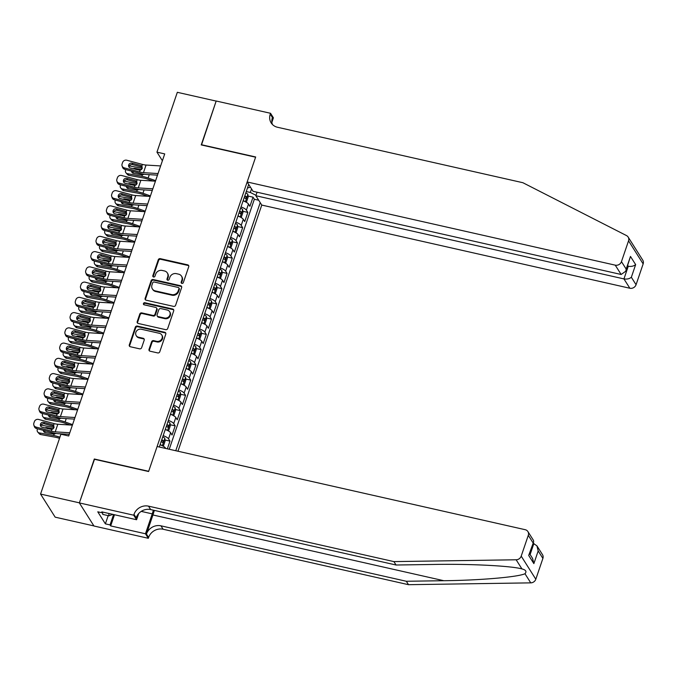 <?xml version="1.0" encoding="UTF-8"?>
<svg xmlns="http://www.w3.org/2000/svg" width="677" height="677" viewBox="0 0 677 677"><rect width="100%" height="100%" fill="white"/><g stroke="black" fill="none" stroke-linecap="round" stroke-linejoin="round"><path stroke-width="1.02" d="M181.901 283.409A1.159 1.041 -32.3 0 0 183.323 282.597L188.739 266.696A1.65 1.489 -32.3 0 0 187.724 264.859L160.288 258.656A1.65 1.489 -32.3 0 0 158.249 259.807L152.841 275.708A1.159 1.041 -32.3 0 0 153.552 276.995A1.159 1.041 -32.3 0 0 154.974 276.191L155.676 274.134A5.289 4.756 -32.3 0 1 162.184 270.445L164.469 270.961A5.289 4.756 -32.3 0 1 167.312 272.924A5.289 4.756 -32.3 0 1 167.718 276.851L167.016 278.916A1.159 1.041 -32.3 0 0 167.727 280.202A1.159 1.041 -32.3 0 0 169.148 279.398L169.851 277.333A5.289 4.756 -32.3 0 1 176.358 273.652L178.643 274.168A5.289 4.756 -32.3 0 1 181.487 276.131A5.289 4.756 -32.3 0 1 181.893 280.058L181.191 282.114A1.159 1.041 -32.3 0 0 181.901 283.409M149.025 349.349A1.65 1.489 -32.3 0 0 150.04 351.194L157.741 352.929A1.65 1.489 -32.3 0 0 159.772 351.778L165.789 334.116A1.65 1.489 -32.3 0 0 164.773 332.28L137.329 326.077A1.65 1.489 -32.3 0 0 135.298 327.228L129.29 344.889A1.65 1.489 -32.3 0 0 130.306 346.734L139.597 348.833A1.65 1.489 -32.3 0 0 141.637 347.682L144.209 340.125A1.65 1.489 -32.3 0 0 143.194 338.28L138.582 337.239A4.426 3.977 -32.3 0 1 136.204 335.597A4.426 3.977 -32.3 0 1 136.619 330.943A4.426 3.977 -32.3 0 1 141.307 329.234L159.374 333.312A4.426 3.977 -32.3 0 1 161.744 334.954A4.426 3.977 -32.3 0 1 161.329 339.609A4.426 3.977 -32.3 0 1 156.649 341.318L153.637 340.641A1.65 1.489 -32.3 0 0 151.597 341.792L149.025 349.349L149.422 349.975A1.65 1.489 -32.3 0 0 149.397 350.864M94.492 459.294L79.387 502.842L40.561 494.075L55.167 517.16L93.908 525.919M94.306 459.006L148.669 471.294L255.593 157.199L201.238 144.92L216.158 101.085L177.332 92.309L156.954 152.156L162.395 160.745M40.561 494.075L60.93 434.228L68.699 435.98L164.723 153.907L156.954 152.156M173.583 306.385A1.65 1.489 -32.3 0 0 175.622 305.234L181.631 287.573A1.65 1.489 -32.3 0 0 180.615 285.736L153.18 279.533A1.65 1.489 -32.3 0 0 151.14 280.684L145.132 298.345A1.65 1.489 -32.3 0 0 146.147 300.19L173.583 306.385M173.71 310.845L167.701 328.506A1.65 1.489 -32.3 0 1 165.662 329.657L138.226 323.462A1.65 1.489 -32.3 0 1 137.211 321.617L139.784 314.06A1.65 1.489 -32.3 0 1 141.815 312.909L152.943 315.423A1.65 1.489 -32.3 0 0 154.982 314.272L156.683 309.254A1.65 1.489 -32.3 0 0 155.668 307.417L144.083 304.794A1.159 1.041 -32.3 0 1 144.793 302.704L172.694 309.008A1.65 1.489 -32.3 0 1 173.71 310.845M167.354 448.834L169.978 441.116L164.976 439.991M163.174 435.641A6.736 1.972 18.8 0 1 168.539 438.84L170.612 432.738L172.06 435.023L175.174 425.867L170.172 424.741M168.361 420.392A6.736 1.972 18.8 0 1 173.727 423.59L175.808 417.497L177.247 419.774L180.361 410.626L175.36 409.492M173.557 405.151A6.736 1.972 18.8 0 1 178.923 408.349L180.996 402.248L182.435 404.524L185.549 395.376L180.547 394.242M178.745 389.901A6.736 1.972 18.8 0 1 184.11 393.1L186.183 386.999L187.631 389.275L190.745 380.127L185.743 379.002M183.932 374.652A6.736 1.972 18.8 0 1 189.298 377.851L191.379 371.749L192.818 374.034L195.932 364.886L190.931 363.752M189.128 359.402A6.736 1.972 18.8 0 1 194.494 362.601L196.567 356.508L198.006 358.785L201.12 349.637L196.118 348.503M194.316 344.161A6.736 1.972 18.8 0 1 199.681 347.36L201.754 341.259L203.202 343.535L206.316 334.387L201.314 333.262M199.503 328.912A6.736 1.972 18.8 0 1 204.869 332.111L206.95 326.009L208.389 328.286L211.503 319.138L206.502 318.012M204.699 313.663A6.736 1.972 18.8 0 1 210.065 316.861L212.138 310.768L213.577 313.045L216.691 303.897L211.689 302.763M209.887 298.422A6.736 1.972 18.8 0 1 215.252 301.62L217.334 295.519L218.773 297.795L221.887 288.647L216.885 287.513M215.074 283.172A6.736 1.972 18.8 0 1 220.448 286.371L222.521 280.27L223.96 282.546L227.074 273.398L222.073 272.272M220.27 267.923A6.736 1.972 18.8 0 1 225.636 271.122L227.709 265.02L229.156 267.305L232.27 258.149L227.269 257.023M225.458 252.673A6.736 1.972 18.8 0 1 230.823 255.872L232.905 249.779L234.344 252.056L237.458 242.908L232.456 241.774M230.654 237.432A6.736 1.972 18.8 0 1 236.019 240.631L238.092 234.53L239.531 236.806L242.645 227.658L237.644 226.524M235.841 222.183A6.736 1.972 18.8 0 1 241.207 225.382L243.28 219.28L244.727 221.557L247.841 212.409L246.394 210.132A6.736 1.972 -161.2 0 0 241.029 206.934M242.84 211.283L247.841 212.409M177.966 451.229L261.762 205.072L629.847 288.241L623.949 278.916L628.256 266.264L627.74 265.443M175.766 450.73L260.222 202.635M248.696 184.415L159.298 447.015M169.242 449.257L254.349 199.258L253.029 197.168L249.915 206.316L248.476 204.031A6.736 1.972 -161.2 0 0 243.111 200.841M241.207 225.382L242.645 227.658M236.019 240.631L237.458 242.908M230.823 255.872L232.27 258.149M225.636 271.122L227.074 273.398M220.448 286.371L221.887 288.647M215.252 301.62L216.691 303.897M210.065 316.861L211.503 319.138M204.869 332.111L206.316 334.387M199.681 347.36L201.12 349.637M194.494 362.601L195.932 364.886M189.298 377.851L190.745 380.127M184.11 393.1L185.549 395.376M178.923 408.349L180.361 410.626M173.727 423.59L175.174 425.867M168.539 438.84L169.978 441.116M165.73 448.462L165.425 447.988A6.736 1.972 -161.2 0 0 160.06 444.789M256.008 195.306L250.321 192.463L246.267 191.549M250.321 192.463L251.531 188.891M248.027 196.034L253.029 197.168M254.349 199.258L258.707 200.24M247.486 187.961L250.498 187.258M243.28 219.28A6.736 1.972 -161.2 0 0 237.915 216.081M238.092 234.53A6.736 1.972 -161.2 0 0 232.727 231.331M232.905 249.779A6.736 1.972 -161.2 0 0 227.54 246.58M227.709 265.02A6.736 1.972 -161.2 0 0 222.344 261.821M222.521 280.27A6.736 1.972 -161.2 0 0 217.156 277.071M217.334 295.519A6.736 1.972 -161.2 0 0 211.96 292.32M212.138 310.768A6.736 1.972 -161.2 0 0 206.773 307.57M206.95 326.009A6.736 1.972 -161.2 0 0 201.585 322.811M201.754 341.259A6.736 1.972 -161.2 0 0 196.389 338.06M196.567 356.508A6.736 1.972 -161.2 0 0 191.202 353.309M191.379 371.749A6.736 1.972 -161.2 0 0 186.014 368.559M186.183 386.999A6.736 1.972 -161.2 0 0 180.818 383.8M180.996 402.248A6.736 1.972 -161.2 0 0 175.631 399.049M175.808 417.497A6.736 1.972 -161.2 0 0 170.443 414.299M170.612 432.738A6.736 1.972 -161.2 0 0 165.247 429.54M181.546 283.248A1.159 1.041 -32.3 0 1 181.588 282.741L182.291 280.684A5.289 4.756 -32.3 0 0 181.885 276.749L181.487 276.131M167.312 272.924L167.701 273.55A5.289 4.756 -32.3 0 1 168.108 277.477L167.414 279.533A1.159 1.041 -32.3 0 0 167.363 280.041M188.765 265.807A1.65 1.489 -32.3 0 0 188.121 265.477L160.677 259.283A1.65 1.489 -32.3 0 0 158.646 260.433L153.23 276.334A1.159 1.041 -32.3 0 0 153.188 276.842M181.656 286.684A1.65 1.489 -32.3 0 0 181.013 286.354L153.569 280.16A1.65 1.489 -32.3 0 0 151.538 281.31L145.53 298.972A1.65 1.489 -32.3 0 0 145.496 299.86M178.94 288.74A1.159 1.041 -32.3 0 0 178.229 287.454L154.144 282.004A1.159 1.041 -32.3 0 0 152.714 282.817L151.978 284.983A5.289 4.756 -32.3 0 0 152.384 288.918A5.289 4.756 -32.3 0 0 155.228 290.873L171.687 294.597A5.289 4.756 -32.3 0 0 178.203 290.907L178.94 288.74L179.329 289.367A1.159 1.041 -32.3 0 0 179.244 288.504L178.846 287.877M152.384 288.918L152.782 289.536A5.289 4.756 -32.3 0 0 155.625 291.499L155.228 290.873M179.329 289.367L178.593 291.533A5.289 4.756 -32.3 0 1 172.085 295.223L155.625 291.499M156.556 308.027L156.954 308.653A1.65 1.489 -32.3 0 1 157.081 309.88L155.371 314.898A1.65 1.489 -32.3 0 1 153.34 316.049L142.212 313.536A1.65 1.489 -32.3 0 0 140.173 314.687L137.6 322.244A1.65 1.489 -32.3 0 0 137.575 323.132M173.735 309.956A1.65 1.489 -32.3 0 0 173.092 309.634L145.191 303.33A1.159 1.041 -32.3 0 0 143.727 304.642M164.494 318.029A4.426 3.977 -32.3 0 0 169.174 316.32A4.426 3.977 -32.3 0 0 169.597 311.665A4.426 3.977 -32.3 0 0 167.219 310.024L160.855 308.585A1.65 1.489 -32.3 0 0 158.816 309.736L157.115 314.754A1.65 1.489 -32.3 0 0 158.13 316.591L164.494 318.029L164.883 318.655A4.426 3.977 -32.3 0 0 169.572 316.946A4.426 3.977 -32.3 0 0 169.986 312.292L169.597 311.665M157.242 315.981L157.631 316.608A1.65 1.489 -32.3 0 0 158.52 317.217L158.13 316.591M164.883 318.655L158.52 317.217M161.744 334.954L162.141 335.58A4.426 3.977 -32.3 0 1 161.727 340.235A4.426 3.977 -32.3 0 1 157.039 341.944L154.026 341.267A1.65 1.489 -32.3 0 0 151.995 342.418L149.422 349.975M136.204 335.597L136.602 336.224A4.426 3.977 -32.3 0 0 138.98 337.865L138.582 337.239M144.235 339.236A1.65 1.489 -32.3 0 0 143.583 338.906L138.98 337.865M165.814 333.228A1.65 1.489 -32.3 0 0 165.171 332.906L137.727 326.703A1.65 1.489 -32.3 0 0 135.696 327.854L129.679 345.515A1.65 1.489 -32.3 0 0 129.654 346.404M245.666 201.924L246.58 201.729L248.137 197.159L247.867 194.384A4.46 1.303 -161.2 0 0 245.81 192.911M142.314 168.285L130.102 166.077A3.368 2.869 -41.5 0 0 129.341 166.034M244.795 201.509A4.46 1.303 -161.2 0 0 243.212 200.536M155.608 180.674L148.136 178A12.635 3.698 -161.2 0 0 141.899 176.299L127.513 173.693L128.977 175.351A3.368 2.869 138.5 0 1 127.488 174.539L126.024 172.88A3.368 2.869 -41.5 0 0 127.513 173.693M152.943 181.03L147.527 179.092A8.42 2.463 -161.2 0 0 143.372 177.958L128.977 175.351M144.201 174.268L141.916 174.852L133.344 173.295A2.691 2.293 138.5 0 1 131.651 171.163M126.024 172.88A3.368 2.869 -41.5 0 1 125.567 170.105L125.744 169.58M133.174 168.768A2.691 2.293 138.5 0 1 135.002 168.421L141.552 169.605M133.445 171.645A2.691 2.293 -41.5 0 0 133.141 173.253M244.194 197.633A4.46 1.303 18.8 0 1 245.768 198.598L246.394 196.77A4.46 1.303 -161.2 0 0 244.82 195.805M158.037 173.557L143.465 172.669A8.42 2.463 18.8 0 1 139.589 171.983L124.238 167.862L124.729 169.301A3.368 3.14 161.1 0 1 122.579 167.346L122.088 165.907A3.368 3.14 -18.9 0 0 124.238 167.862M157.487 175.157L145.893 174.446A12.635 3.698 18.8 0 1 140.08 173.422L124.729 169.301M160.627 165.941L146.054 165.044A8.42 2.463 18.8 0 1 142.187 164.359L126.836 160.246A3.368 3.14 -18.9 0 0 122.613 162.438L122.097 163.961A3.368 3.14 -18.9 0 0 122.088 165.907M142.195 167.211L140.537 165.416L132.091 163.149L132.582 164.587L141.73 167.041M132.582 164.587A2.691 2.513 -18.9 0 0 129.079 167.143M140.537 165.416L141.62 166L142.255 168.497L140.147 170.342L130.433 168.031A2.691 2.513 161.1 0 1 128.715 164.909A2.691 2.513 161.1 0 1 132.091 163.149M142.187 164.359L141.958 166.364M112.847 514.368L108.955 515.806L102.743 514.402L102.608 512.311M108.955 515.806L108.811 513.454M257.065 192.209L255.864 195.738L623.949 278.916C626.927 279.381 629.398 278.831 631.345 277.265L636.067 284.721L643.15 263.912L628.544 240.826A5.052 4.544 -32.3 0 0 628.154 237.068A5.052 4.544 -32.3 0 0 626.513 235.579L522.881 182.714L277.494 127.259A11.788 10.595 147.7 0 1 271.164 122.892A11.788 10.595 147.7 0 1 270.258 114.125L270.546 113.287L216.183 101.008L201.492 144.98M255.864 195.738L261.762 205.072M201.314 144.692L255.669 156.971L247.156 181.978L615.241 265.156A5.052 4.544 -32.3 0 0 621.461 261.635L628.544 240.826M270.546 113.287L273.406 117.815L271.9 122.241M247.156 181.978L253.063 191.312L621.147 274.481L615.241 265.156M628.154 237.068L642.761 260.154A5.052 4.544 147.7 0 1 643.15 263.912M636.067 284.721A5.052 4.544 147.7 0 1 629.847 288.241M272.425 124.483A11.788 10.595 147.7 0 1 272.416 117.544L270.258 114.125M627.52 266.095L628.256 266.264C631.243 266.721 633.706 266.171 635.652 264.614L631.345 277.265M621.461 261.635L626.174 269.091L625.768 271.232L621.147 274.481M626.174 269.091L630.482 256.439L625.768 271.232M542.895 558.407L538.181 550.951L536.903 545.806L542.505 554.658A5.052 4.544 147.7 0 1 542.895 558.407L535.812 579.224A5.052 4.544 147.7 0 1 530.751 582.863L408.502 584.691L406.344 581.272L160.957 525.826A11.788 10.595 -32.3 0 0 146.452 534.043L152.934 514.977A21.943 7.159 102.7 0 0 154.305 510.39M406.344 581.272L443.824 580.714C479.765 580.341 518.083 577.049 524.98 573.732C526.909 571.54 525.894 569.932 521.925 568.9L521.502 568.807M396.062 565.016L393.896 561.605L516.145 559.777L521.925 568.9C511 565.854 469.271 563.755 433.542 564.457L396.062 565.016L150.675 509.569A11.788 10.595 -32.3 0 0 136.17 517.787L134.004 514.368L133.716 515.205L79.361 502.918L94.23 459.234L148.593 471.522L157.106 446.515L525.183 529.693A5.052 4.544 -32.3 0 1 527.899 531.563A5.052 4.544 -32.3 0 1 528.288 535.321L521.205 556.13L535.812 579.224M408.502 584.691L163.115 529.236A11.788 10.595 -32.3 0 0 148.61 537.453L148.322 538.291L93.968 526.012L79.361 502.918M393.896 561.605L148.508 506.151A11.788 10.595 -32.3 0 0 134.004 514.368M114.481 514.732L110.673 525.911L110.046 524.912L113.575 514.528M102.692 512.074L102.422 512.87L97.767 511.812L105.384 523.854L110.046 524.912M102.422 512.87L101.795 511.871L136.585 519.733L133.716 515.205M148.322 538.291L145.462 533.772L152.24 513.868A18.948 6.186 102.7 0 0 153.349 510.17M110.673 525.911L145.462 533.772M533.154 543.284L536.903 545.806M138.692 513.538L136.585 519.733M516.145 559.777A5.052 4.544 -32.3 0 0 521.205 556.13M105.384 523.854L108.185 515.629M538.181 550.951L533.865 563.611L532.596 558.457L529.6 553.718M533.865 563.611L528.695 555.436L533.662 541.795L533.501 540.415L527.899 531.563M528.695 555.436L533.662 541.795M240.479 217.173L241.393 216.978L242.95 212.409L242.679 209.633A4.46 1.303 -161.2 0 0 240.614 208.152M137.126 183.526L124.915 181.318A3.368 2.869 -41.5 0 0 124.145 181.284M239.607 216.758A4.46 1.303 -161.2 0 0 238.025 215.777M150.421 195.924L142.949 193.25A12.635 3.698 -161.2 0 0 136.712 191.549L122.317 188.942L123.781 190.601A3.368 2.869 138.5 0 1 122.3 189.78L120.836 188.121A3.368 2.869 -41.5 0 0 122.317 188.942M147.747 196.279L142.339 194.341A8.42 2.463 -161.2 0 0 138.176 193.207L123.781 190.601M139.013 189.518L137.194 190.135L128.156 188.544A2.691 2.293 138.5 0 1 126.464 186.403M120.836 188.121A3.368 2.869 -41.5 0 1 120.371 185.354L120.557 184.821M127.987 184.009A2.691 2.293 138.5 0 1 129.815 183.662L136.356 184.846M128.258 186.886A2.691 2.293 -41.5 0 0 127.953 188.494M239.006 212.883A4.46 1.303 18.8 0 1 240.58 213.847L241.198 212.019A4.46 1.303 -161.2 0 0 239.633 211.055M235.291 232.423L236.197 232.228L237.754 227.65L237.483 224.882A4.46 1.303 -161.2 0 0 235.427 223.402M131.93 198.776L119.719 196.567A3.368 2.869 -41.5 0 0 118.957 196.525M234.411 231.999A4.46 1.303 -161.2 0 0 232.829 231.026M145.233 211.173L137.761 208.491A12.635 3.698 -161.2 0 0 131.524 206.798L117.129 204.192L118.593 205.85A3.368 2.869 138.5 0 1 117.104 205.029L115.64 203.371A3.368 2.869 -41.5 0 0 117.129 204.192M142.559 211.529L137.143 209.582A8.42 2.463 -161.2 0 0 132.988 208.457L118.593 205.85M133.818 204.767L132.007 205.385L122.96 203.794A2.691 2.293 138.5 0 1 121.268 201.653M115.64 203.371A3.368 2.869 -41.5 0 1 115.183 200.604L115.361 200.07M122.799 199.258A2.691 2.293 138.5 0 1 124.627 198.911L131.169 200.096M123.07 202.135A2.691 2.293 -41.5 0 0 122.757 203.743M233.819 228.132A4.46 1.303 18.8 0 1 235.384 229.097L236.011 227.269A4.46 1.303 -161.2 0 0 234.437 226.296M230.095 247.664L231.009 247.477L232.566 242.899L232.296 240.123A4.46 1.303 -161.2 0 0 230.231 238.651M126.743 214.025L114.531 211.816A3.368 2.869 -41.5 0 0 113.77 211.774M229.224 247.249A4.46 1.303 -161.2 0 0 227.641 246.276M140.037 226.414L132.565 223.74A12.635 3.698 -161.2 0 0 126.328 222.039L111.933 219.441L113.406 221.091A3.368 2.869 138.5 0 1 111.917 220.279L110.453 218.62A3.368 2.869 -41.5 0 0 111.933 219.441M137.372 226.77L131.956 224.832A8.42 2.463 -161.2 0 0 127.801 223.698L113.406 221.091M128.63 220.017L126.345 220.592L117.773 219.035A2.691 2.293 138.5 0 1 116.08 216.902M110.453 218.62A3.368 2.869 -41.5 0 1 109.996 215.845L110.173 215.32M117.603 214.507A2.691 2.293 138.5 0 1 119.431 214.16L125.981 215.345M117.874 217.385A2.691 2.293 -41.5 0 0 117.57 218.993M228.623 243.373A4.46 1.303 18.8 0 1 230.197 244.338L230.823 242.51A4.46 1.303 -161.2 0 0 229.249 241.545M224.908 262.913L225.822 262.718L227.379 258.149L227.1 255.373A4.46 1.303 -161.2 0 0 225.043 253.9M121.555 229.275L109.344 227.057A3.368 2.869 -41.5 0 0 108.574 227.023M224.036 262.498A4.46 1.303 -161.2 0 0 222.445 261.517M134.85 241.664L127.378 238.989A12.635 3.698 -161.2 0 0 121.141 237.288L106.746 234.682L108.21 236.341A3.368 2.869 138.5 0 1 106.729 235.528L105.265 233.87A3.368 2.869 -41.5 0 0 106.746 234.682M132.176 242.019L126.768 240.081A8.42 2.463 -161.2 0 0 122.605 238.947L108.21 236.341M123.434 235.257L121.623 235.875L112.585 234.284A2.691 2.293 138.5 0 1 110.893 232.152M105.265 233.87A3.368 2.869 -41.5 0 1 104.8 231.094L104.986 230.561M112.416 229.757A2.691 2.293 138.5 0 1 114.244 229.401L120.785 230.586M112.687 232.634A2.691 2.293 -41.5 0 0 112.374 234.234M223.435 258.622A4.46 1.303 18.8 0 1 225.009 259.587L225.627 257.759A4.46 1.303 -161.2 0 0 224.062 256.795M152.841 188.807L138.269 187.91A8.42 2.463 18.8 0 1 134.401 187.233L119.05 183.112L119.541 184.55A3.368 3.14 161.1 0 1 117.392 182.595L116.901 181.157A3.368 3.14 -18.9 0 0 119.05 183.112M152.3 190.406L140.698 189.687A12.635 3.698 18.8 0 1 134.892 188.663L119.541 184.55M155.439 181.182L140.867 180.285A8.42 2.463 18.8 0 1 136.991 179.608L121.64 175.487A3.368 3.14 -18.9 0 0 117.426 177.687L116.909 179.21A3.368 3.14 -18.9 0 0 116.901 181.157M136.999 182.46L135.341 180.657L126.904 178.398L127.394 179.837L136.534 182.291M127.394 179.837A2.691 2.513 -18.9 0 0 123.883 182.384M135.341 180.657L136.432 181.25L137.059 183.746L134.96 185.583L125.237 183.272A2.691 2.513 161.1 0 1 123.527 180.158A2.691 2.513 161.1 0 1 126.904 178.398M136.991 179.608L136.762 181.614M147.654 204.056L133.081 203.159A8.42 2.463 18.8 0 1 129.205 202.474L113.854 198.361L114.354 199.8A3.368 3.14 161.1 0 1 112.204 197.836L111.705 196.406A3.368 3.14 -18.9 0 0 113.854 198.361M147.112 205.656L135.51 204.936A12.635 3.698 18.8 0 1 129.696 203.912L114.354 199.8M150.243 196.432L135.679 195.535A8.42 2.463 18.8 0 1 131.803 194.849L116.452 190.736A3.368 3.14 -18.9 0 0 112.23 192.937L111.713 194.46A3.368 3.14 -18.9 0 0 111.705 196.406M131.812 197.709L130.153 195.907L121.708 193.647L122.207 195.086L131.346 197.532M122.207 195.086A2.691 2.513 -18.9 0 0 118.695 197.633M130.153 195.907L131.245 196.499L131.871 198.987L129.764 200.832L120.049 198.522A2.691 2.513 161.1 0 1 118.34 195.399A2.691 2.513 161.1 0 1 121.708 193.647M131.803 194.849L131.575 196.863M142.458 219.306L127.894 218.409A8.42 2.463 18.8 0 1 124.018 217.723L108.667 213.61L109.158 215.049A3.368 3.14 161.1 0 1 107.008 213.086L106.517 211.647A3.368 3.14 -18.9 0 0 108.667 213.61M141.916 220.897L130.322 220.186A12.635 3.698 18.8 0 1 124.509 219.162L109.158 215.049M145.056 211.681L130.483 210.784A8.42 2.463 18.8 0 1 126.607 210.098L111.265 205.986A3.368 3.14 -18.9 0 0 107.042 208.177L106.526 209.709A3.368 3.14 -18.9 0 0 106.517 211.647M126.624 212.95L124.966 211.156L116.52 208.888L117.011 210.327L126.159 212.781M117.011 210.327A2.691 2.513 -18.9 0 0 113.508 212.883M124.966 211.156L126.049 211.74L126.684 214.237L124.576 216.081L114.862 213.771A2.691 2.513 161.1 0 1 113.144 210.649A2.691 2.513 161.1 0 1 116.52 208.888M126.607 210.098L126.387 212.104M137.27 234.547L122.698 233.65A8.42 2.463 18.8 0 1 118.822 232.973L103.479 228.851L103.97 230.29A3.368 3.14 161.1 0 1 101.821 228.335L101.33 226.897A3.368 3.14 -18.9 0 0 103.479 228.851M136.729 236.146L125.127 235.435A12.635 3.698 18.8 0 1 119.321 234.411L103.97 230.29M139.868 226.93L125.296 226.033A8.42 2.463 18.8 0 1 121.42 225.348L106.069 221.235A3.368 3.14 -18.9 0 0 101.855 223.427L101.33 224.95A3.368 3.14 -18.9 0 0 101.33 226.897M121.428 228.2L119.77 226.406L111.333 224.138L111.823 225.576L120.963 228.031M111.823 225.576A2.691 2.513 -18.9 0 0 108.312 228.132M119.77 226.406L120.861 226.99L121.488 229.486L119.389 231.331L109.666 229.021A2.691 2.513 161.1 0 1 107.956 225.898A2.691 2.513 161.1 0 1 111.333 224.138M121.42 225.348L121.191 227.354M219.712 278.162L220.626 277.968L222.183 273.39L221.912 270.622A4.46 1.303 -161.2 0 0 219.856 269.141M116.359 244.515L104.148 242.307A3.368 2.869 -41.5 0 0 103.386 242.273M218.84 277.739A4.46 1.303 -161.2 0 0 217.258 276.766M129.654 256.913L122.19 254.239A12.635 3.698 -161.2 0 0 115.953 252.538L101.558 249.931L103.022 251.59A3.368 2.869 138.5 0 1 101.533 250.769L100.069 249.111A3.368 2.869 -41.5 0 0 101.558 249.931M126.988 257.268L121.572 255.331A8.42 2.463 -161.2 0 0 117.417 254.197L103.022 251.59M118.247 250.507L116.436 251.125L107.389 249.534A2.691 2.293 138.5 0 1 105.697 247.393M100.069 249.111A3.368 2.869 -41.5 0 1 99.612 246.343L99.79 245.81M107.22 244.998A2.691 2.293 138.5 0 1 109.056 244.651L115.598 245.836M107.499 247.875A2.691 2.293 -41.5 0 0 107.186 249.483M218.248 273.872A4.46 1.303 18.8 0 1 219.813 274.837L220.44 273.009A4.46 1.303 -161.2 0 0 218.866 272.044M132.083 249.796L117.51 248.899A8.42 2.463 18.8 0 1 113.634 248.214L98.283 244.101L98.774 245.539A3.368 3.14 161.1 0 1 96.625 243.585L96.134 242.146A3.368 3.14 -18.9 0 0 98.283 244.101M131.533 251.395L119.939 250.676A12.635 3.698 18.8 0 1 114.125 249.652L98.774 245.539M134.672 242.171L120.1 241.274A8.42 2.463 18.8 0 1 116.232 240.597L100.881 236.476A3.368 3.14 -18.9 0 0 96.659 238.676L96.142 240.2A3.368 3.14 -18.9 0 0 96.134 242.146M116.241 243.449L114.582 241.647L106.137 239.387L106.627 240.826L115.775 243.271M106.627 240.826A2.691 2.513 -18.9 0 0 103.124 243.373M114.582 241.647L115.674 242.239L116.3 244.735L114.193 246.572L104.478 244.262A2.691 2.513 161.1 0 1 102.76 241.139A2.691 2.513 161.1 0 1 106.137 239.387M116.232 240.597L116.004 242.603M214.524 293.403L215.438 293.217L216.995 288.639L216.725 285.872A4.46 1.303 -161.2 0 0 214.66 284.391M111.172 259.765L98.96 257.556A3.368 2.869 -41.5 0 0 98.199 257.514M213.653 292.989A4.46 1.303 -161.2 0 0 212.07 292.015M124.466 272.162L116.994 269.48A12.635 3.698 -161.2 0 0 110.757 267.787L96.362 265.181L97.835 266.84A3.368 2.869 138.5 0 1 96.346 266.019L94.882 264.36A3.368 2.869 -41.5 0 0 96.362 265.181M121.801 272.518L116.385 270.572A8.42 2.463 -161.2 0 0 112.23 269.446L97.835 266.84M113.059 265.756L110.774 266.332L102.202 264.775A2.691 2.293 138.5 0 1 100.509 262.642M94.882 264.36A3.368 2.869 -41.5 0 1 94.425 261.593L94.602 261.06M102.032 260.247A2.691 2.293 138.5 0 1 103.86 259.9L110.41 261.085M102.303 263.125A2.691 2.293 -41.5 0 0 101.999 264.732M213.052 289.121A4.46 1.303 18.8 0 1 214.626 290.086L215.252 288.25A4.46 1.303 -161.2 0 0 213.678 287.285M126.887 265.045L112.314 264.148A8.42 2.463 18.8 0 1 108.447 263.463L93.096 259.35L93.587 260.789A3.368 3.14 161.1 0 1 91.437 258.826L90.946 257.387A3.368 3.14 -18.9 0 0 93.096 259.35M126.345 266.636L114.743 265.926A12.635 3.698 18.8 0 1 108.938 264.902L93.587 260.789M129.485 257.421L114.912 256.524A8.42 2.463 18.8 0 1 111.036 255.838L95.694 251.726A3.368 3.14 -18.9 0 0 91.471 253.926L90.955 255.449A3.368 3.14 -18.9 0 0 90.946 257.387M111.053 258.69L109.395 256.896L100.949 254.637L101.44 256.067L110.588 258.521M101.44 256.067A2.691 2.513 -18.9 0 0 97.937 258.622M109.395 256.896L110.478 257.48L111.104 259.976L109.005 261.821L99.291 259.511A2.691 2.513 161.1 0 1 97.573 256.388A2.691 2.513 161.1 0 1 100.949 254.637M111.036 255.838L110.808 257.852M209.337 308.653L210.242 308.458L211.799 303.888L211.529 301.113A4.46 1.303 -161.2 0 0 209.472 299.64M105.984 275.014L93.773 272.806A3.368 2.869 -41.5 0 0 93.003 272.763M208.465 308.238A4.46 1.303 -161.2 0 0 206.874 307.265M119.279 287.403L111.807 284.729A12.635 3.698 -161.2 0 0 105.57 283.028L91.175 280.43L92.639 282.081A3.368 2.869 138.5 0 1 91.158 281.268L89.686 279.609A3.368 2.869 -41.5 0 0 91.175 280.43M116.605 287.759L111.189 285.821A8.42 2.463 -161.2 0 0 107.034 284.687L92.639 282.081M107.863 281.006L105.587 281.581L97.014 280.024A2.691 2.293 138.5 0 1 95.313 277.892M89.686 279.609A3.368 2.869 -41.5 0 1 89.229 276.834L89.415 276.309M96.845 275.497A2.691 2.293 138.5 0 1 98.673 275.15L105.214 276.334M97.116 278.374A2.691 2.293 -41.5 0 0 96.803 279.982M207.864 304.362A4.46 1.303 18.8 0 1 209.438 305.327L210.056 303.499A4.46 1.303 -161.2 0 0 208.482 302.534M121.699 280.295L107.127 279.398A8.42 2.463 18.8 0 1 103.251 278.712L87.908 274.6L88.399 276.038A3.368 3.14 161.1 0 1 86.25 274.075L85.759 272.636A3.368 3.14 -18.9 0 0 87.908 274.6M121.158 281.886L109.556 281.175A12.635 3.698 18.8 0 1 103.75 280.151L88.399 276.038M124.297 272.67L109.725 271.773A8.42 2.463 18.8 0 1 105.849 271.088L90.498 266.975A3.368 3.14 -18.9 0 0 86.284 269.167L85.759 270.69A3.368 3.14 -18.9 0 0 85.759 272.636M105.857 273.94L104.199 272.146L95.762 269.878L96.252 271.316L105.392 273.77M96.252 271.316A2.691 2.513 -18.9 0 0 92.741 273.872M104.199 272.146L105.29 272.729L105.917 275.226L103.809 277.071L94.095 274.76A2.691 2.513 161.1 0 1 92.385 271.638A2.691 2.513 161.1 0 1 95.762 269.878M105.849 271.088L105.62 273.093M204.141 323.902L205.055 323.708L206.612 319.138L206.341 316.362A4.46 1.303 -161.2 0 0 204.285 314.881M100.788 290.264L88.577 288.047A3.368 2.869 -41.5 0 0 87.815 288.013M203.269 323.488A4.46 1.303 -161.2 0 0 201.687 322.506M114.083 302.653L106.619 299.979A12.635 3.698 -161.2 0 0 100.382 298.278L85.987 295.671L87.451 297.33A3.368 2.869 138.5 0 1 85.962 296.509L84.498 294.859A3.368 2.869 -41.5 0 0 85.987 295.671M111.417 303.008L106.001 301.07A8.42 2.463 -161.2 0 0 101.846 299.936L87.451 297.33M102.676 296.247L100.865 296.864L91.818 295.274A2.691 2.293 138.5 0 1 90.126 293.133M84.498 294.859A3.368 2.869 -41.5 0 1 84.041 292.083L84.219 291.55M91.649 290.746A2.691 2.293 138.5 0 1 93.485 290.391L100.027 291.575M91.92 293.615A2.691 2.293 -41.5 0 0 91.615 295.223M202.677 319.612A4.46 1.303 18.8 0 1 204.242 320.576L204.869 318.749A4.46 1.303 -161.2 0 0 203.295 317.784M116.512 295.536L101.939 294.639A8.42 2.463 18.8 0 1 98.063 293.962L82.712 289.841L83.203 291.279A3.368 3.14 161.1 0 1 81.054 289.324L80.563 287.886A3.368 3.14 -18.9 0 0 82.712 289.841M115.962 297.135L104.368 296.424A12.635 3.698 18.8 0 1 98.554 295.4L83.203 291.279M119.101 287.911L104.529 287.014A8.42 2.463 18.8 0 1 100.661 286.337L85.31 282.216A3.368 3.14 -18.9 0 0 81.088 284.416L80.571 285.939A3.368 3.14 -18.9 0 0 80.563 287.886M100.67 289.189L99.011 287.395L90.566 285.127L91.056 286.566L100.204 289.02M91.056 286.566A2.691 2.513 -18.9 0 0 87.553 289.121M99.011 287.395L100.103 287.979L100.729 290.475L98.622 292.32L88.907 290.01A2.691 2.513 161.1 0 1 87.189 286.887A2.691 2.513 161.1 0 1 90.566 285.127M100.661 286.337L100.433 288.343M198.953 339.152L199.867 338.957L201.424 334.379L201.154 331.612A4.46 1.303 -161.2 0 0 199.089 330.131M95.601 305.505L83.389 303.296A3.368 2.869 -41.5 0 0 82.628 303.254M198.082 338.728A4.46 1.303 -161.2 0 0 196.499 337.755M108.895 317.902L101.423 315.228A12.635 3.698 -161.2 0 0 95.186 313.527L80.791 310.921L82.264 312.579A3.368 2.869 138.5 0 1 80.775 311.758L79.311 310.1A3.368 2.869 -41.5 0 0 80.791 310.921M106.221 318.258L100.814 316.32A8.42 2.463 -161.2 0 0 96.65 315.186L82.264 312.579M97.488 311.496L95.669 312.114L86.631 310.523A2.691 2.293 138.5 0 1 84.938 308.382M79.311 310.1A3.368 2.869 -41.5 0 1 78.854 307.333L79.031 306.799M86.461 305.987A2.691 2.293 138.5 0 1 88.289 305.64L94.839 306.825M86.732 308.864A2.691 2.293 -41.5 0 0 86.428 310.472M197.481 334.861A4.46 1.303 18.8 0 1 199.055 335.826L199.681 333.998A4.46 1.303 -161.2 0 0 198.107 333.033M111.316 310.785L96.743 309.888A8.42 2.463 18.8 0 1 92.876 309.203L77.525 305.09L78.016 306.529A3.368 3.14 161.1 0 1 75.866 304.574L75.375 303.135A3.368 3.14 -18.9 0 0 77.525 305.09M110.774 312.385L99.172 311.665A12.635 3.698 18.8 0 1 93.367 310.641L78.016 306.529M113.914 303.161L99.341 302.264A8.42 2.463 18.8 0 1 95.465 301.587L80.123 297.465A3.368 3.14 -18.9 0 0 75.9 299.666L75.384 301.189A3.368 3.14 -18.9 0 0 75.375 303.135M95.482 304.438L93.815 302.636L85.378 300.376L85.869 301.815L95.017 304.261M85.869 301.815A2.691 2.513 -18.9 0 0 82.366 304.362M93.815 302.636L94.907 303.228L95.533 305.725L93.434 307.561L83.72 305.251A2.691 2.513 161.1 0 1 82.002 302.128A2.691 2.513 161.1 0 1 85.378 300.376M95.465 301.587L95.237 303.592M193.766 354.393L194.671 354.206L196.228 349.628L195.958 346.852A4.46 1.303 -161.2 0 0 193.901 345.38M90.405 320.754L78.202 318.545A3.368 2.869 -41.5 0 0 77.432 318.503M192.894 353.978A4.46 1.303 -161.2 0 0 191.303 353.005M103.708 333.152L96.236 330.469A12.635 3.698 -161.2 0 0 89.999 328.777L75.604 326.17L77.068 327.829A3.368 2.869 138.5 0 1 75.587 327.008L74.115 325.349A3.368 2.869 -41.5 0 0 75.604 326.17M101.034 333.499L95.618 331.561A8.42 2.463 -161.2 0 0 91.463 330.427L77.068 327.829M92.292 326.746L90.016 327.321L81.443 325.764A2.691 2.293 138.5 0 1 79.742 323.631M74.115 325.349A3.368 2.869 -41.5 0 1 73.658 322.582L73.844 322.049M81.274 321.236A2.691 2.293 138.5 0 1 83.102 320.89L89.643 322.074M81.545 324.114A2.691 2.293 -41.5 0 0 81.232 325.722M192.293 350.102A4.46 1.303 18.8 0 1 193.867 351.075L194.485 349.239A4.46 1.303 -161.2 0 0 192.911 348.274M106.128 326.035L91.556 325.138A8.42 2.463 18.8 0 1 87.68 324.452L72.329 320.339L72.828 321.778A3.368 3.14 161.1 0 1 70.679 319.815L70.188 318.376A3.368 3.14 -18.9 0 0 72.329 320.339M105.587 327.626L93.985 326.915A12.635 3.698 18.8 0 1 88.171 325.891L72.828 321.778M108.726 318.41L94.154 317.513A8.42 2.463 18.8 0 1 90.278 316.828L74.927 312.715A3.368 3.14 -18.9 0 0 70.713 314.907L70.188 316.438A3.368 3.14 -18.9 0 0 70.188 318.376M90.286 319.679L88.628 317.885L80.182 315.617L80.681 317.056L89.821 319.51M80.681 317.056A2.691 2.513 -18.9 0 0 77.17 319.612M88.628 317.885L89.719 318.469L90.346 320.966L88.238 322.811L78.524 320.5A2.691 2.513 161.1 0 1 76.814 317.378A2.691 2.513 161.1 0 1 80.182 315.617M90.278 316.828L90.049 318.842M188.57 369.642L189.484 369.447L191.041 364.878L190.77 362.102A4.46 1.303 -161.2 0 0 188.714 360.629M85.217 336.004L73.006 333.795A3.368 2.869 -41.5 0 0 72.244 333.753M187.698 369.227A4.46 1.303 -161.2 0 0 186.116 368.254M98.512 348.393L91.048 345.719A12.635 3.698 -161.2 0 0 84.811 344.018L70.416 341.411L71.88 343.07A3.368 2.869 138.5 0 1 70.391 342.257L68.927 340.599A3.368 2.869 -41.5 0 0 70.416 341.411M95.846 348.748L90.43 346.81A8.42 2.463 -161.2 0 0 86.275 345.676L71.88 343.07M87.105 341.987L84.82 342.57L76.247 341.013A2.691 2.293 138.5 0 1 74.555 338.881M68.927 340.599A3.368 2.869 -41.5 0 1 68.47 337.823L68.648 337.298M76.078 336.486A2.691 2.293 138.5 0 1 77.906 336.139L84.456 337.324M76.349 339.363A2.691 2.293 -41.5 0 0 76.044 340.971M187.097 365.352A4.46 1.303 18.8 0 1 188.671 366.316L189.298 364.488A4.46 1.303 -161.2 0 0 187.724 363.524M100.941 341.284L86.368 340.387A8.42 2.463 18.8 0 1 82.492 339.702L67.141 335.589L67.632 337.019A3.368 3.14 161.1 0 1 65.483 335.064L64.992 333.626A3.368 3.14 -18.9 0 0 67.141 335.589M100.391 342.875L88.797 342.164A12.635 3.698 18.8 0 1 82.983 341.14L67.632 337.019M103.53 333.659L88.958 332.762A8.42 2.463 18.8 0 1 85.09 332.077L69.739 327.964A3.368 3.14 -18.9 0 0 65.517 330.156L65 331.679A3.368 3.14 -18.9 0 0 64.992 333.626M85.099 334.929L83.44 333.135L74.995 330.867L75.486 332.305L84.633 334.76M75.486 332.305A2.691 2.513 -18.9 0 0 71.982 334.861M83.44 333.135L84.532 333.719L85.158 336.215L83.051 338.06L73.336 335.75A2.691 2.513 161.1 0 1 71.618 332.627A2.691 2.513 161.1 0 1 74.995 330.867M85.09 332.077L84.862 334.083M183.382 384.891L184.296 384.697L185.853 380.127L185.583 377.351A4.46 1.303 -161.2 0 0 183.518 375.87M80.03 351.245L67.818 349.036A3.368 2.869 -41.5 0 0 67.048 349.002M182.511 384.477A4.46 1.303 -161.2 0 0 180.928 383.495M93.324 363.642L85.852 360.968A12.635 3.698 -161.2 0 0 79.615 359.267L65.22 356.661L66.684 358.319A3.368 2.869 138.5 0 1 65.204 357.498L63.74 355.84A3.368 2.869 -41.5 0 0 65.22 356.661M90.65 363.998L85.243 362.06A8.42 2.463 -161.2 0 0 81.079 360.926L66.684 358.319M81.917 357.236L80.098 357.854L71.06 356.263A2.691 2.293 138.5 0 1 69.367 354.122M63.74 355.84A3.368 2.869 -41.5 0 1 63.274 353.072L63.46 352.539M70.89 351.727A2.691 2.293 138.5 0 1 72.718 351.38L79.268 352.565M71.161 354.604A2.691 2.293 -41.5 0 0 70.857 356.212M181.91 380.601A4.46 1.303 18.8 0 1 183.484 381.566L184.102 379.738A4.46 1.303 -161.2 0 0 182.536 378.773M95.745 356.525L81.172 355.628A8.42 2.463 18.8 0 1 77.305 354.951L61.954 350.83L62.445 352.268A3.368 3.14 161.1 0 1 60.295 350.314L59.804 348.875A3.368 3.14 -18.9 0 0 61.954 350.83M95.203 358.125L83.601 357.405A12.635 3.698 18.8 0 1 77.796 356.381L62.445 352.268M98.343 348.9L83.77 348.003A8.42 2.463 18.8 0 1 79.894 347.326L64.543 343.205A3.368 3.14 -18.9 0 0 60.329 345.405L59.813 346.929A3.368 3.14 -18.9 0 0 59.804 348.875M79.911 350.178L78.244 348.376L69.807 346.116L70.298 347.555L79.437 350.009M70.298 347.555A2.691 2.513 -18.9 0 0 66.795 350.111M78.244 348.376L79.336 348.968L79.962 351.465L77.863 353.309L68.14 350.991A2.691 2.513 161.1 0 1 66.431 347.876A2.691 2.513 161.1 0 1 69.807 346.116M79.894 347.326L79.666 349.332M178.195 400.141L179.1 399.946L180.657 395.368L180.387 392.601A4.46 1.303 -161.2 0 0 178.33 391.12M74.834 366.494L62.631 364.285A3.368 2.869 -41.5 0 0 61.861 364.243M177.315 399.718A4.46 1.303 -161.2 0 0 175.732 398.745M88.137 378.892L80.665 376.209A12.635 3.698 -161.2 0 0 74.428 374.516L60.033 371.91L61.497 373.569A3.368 2.869 138.5 0 1 60.016 372.748L58.544 371.089A3.368 2.869 -41.5 0 0 60.033 371.91M85.463 379.247L80.047 377.301A8.42 2.463 -161.2 0 0 75.892 376.175L61.497 373.569M76.721 372.485L74.91 373.103L65.872 371.512A2.691 2.293 138.5 0 1 64.171 369.371M58.544 371.089A3.368 2.869 -41.5 0 1 58.087 368.322L58.264 367.789M65.703 366.976A2.691 2.293 138.5 0 1 67.531 366.629L74.072 367.814M65.974 369.854A2.691 2.293 -41.5 0 0 65.661 371.461M176.722 395.85A4.46 1.303 18.8 0 1 178.296 396.815L178.914 394.987A4.46 1.303 -161.2 0 0 177.34 394.014M90.557 371.775L75.985 370.878A8.42 2.463 18.8 0 1 72.109 370.192L56.758 366.079L57.257 367.518A3.368 3.14 161.1 0 1 55.108 365.563L54.609 364.124A3.368 3.14 -18.9 0 0 56.758 366.079M90.016 373.374L78.414 372.655A12.635 3.698 18.8 0 1 72.6 371.631L57.257 367.518M93.155 364.15L78.583 363.253A8.42 2.463 18.8 0 1 74.707 362.567L59.356 358.455A3.368 3.14 -18.9 0 0 55.142 360.655L54.617 362.178A3.368 3.14 -18.9 0 0 54.609 364.124M74.715 365.428L73.057 363.625L64.611 361.366L65.11 362.804L74.25 365.25M65.11 362.804A2.691 2.513 -18.9 0 0 61.599 365.352M73.057 363.625L74.148 364.218L74.775 366.706L72.667 368.55L62.953 366.24A2.691 2.513 161.1 0 1 61.243 363.117A2.691 2.513 161.1 0 1 64.611 361.366M74.707 362.567L74.478 364.581M172.999 415.382L173.913 415.196L175.47 410.617L175.199 407.842A4.46 1.303 -161.2 0 0 173.143 406.369M69.646 381.743L57.435 379.535A3.368 2.869 -41.5 0 0 56.673 379.492M172.127 414.967A4.46 1.303 -161.2 0 0 170.545 413.994M82.941 394.132L75.469 391.458A12.635 3.698 -161.2 0 0 69.232 389.766L54.845 387.159L56.309 388.81A3.368 2.869 138.5 0 1 54.82 387.997L53.356 386.339A3.368 2.869 -41.5 0 0 54.845 387.159M80.275 394.488L74.859 392.55A8.42 2.463 -161.2 0 0 70.704 391.416L56.309 388.81M71.534 387.735L69.249 388.31L60.676 386.753A2.691 2.293 138.5 0 1 58.984 384.621M53.356 386.339A3.368 2.869 -41.5 0 1 52.899 383.563L53.077 383.038M60.507 382.226A2.691 2.293 138.5 0 1 62.335 381.879L68.885 383.064M60.778 385.103A2.691 2.293 -41.5 0 0 60.473 386.711M171.526 411.091A4.46 1.303 18.8 0 1 173.1 412.056L173.727 410.228A4.46 1.303 -161.2 0 0 172.153 409.263M85.361 387.024L70.797 386.127A8.42 2.463 18.8 0 1 66.921 385.441L51.57 381.329L52.061 382.767A3.368 3.14 161.1 0 1 49.912 380.804L49.421 379.365A3.368 3.14 -18.9 0 0 51.57 381.329M84.82 388.615L73.226 387.904A12.635 3.698 18.8 0 1 67.412 386.88L52.061 382.767M87.959 379.399L73.387 378.502A8.42 2.463 18.8 0 1 69.519 377.817L54.168 373.704A3.368 3.14 -18.9 0 0 49.946 375.896L49.429 377.427A3.368 3.14 -18.9 0 0 49.421 379.365M69.528 380.669L67.869 378.875L59.424 376.607L59.914 378.045L69.062 380.499M59.914 378.045A2.691 2.513 -18.9 0 0 56.411 380.601M67.869 378.875L68.952 379.458L69.587 381.955L67.48 383.8L57.765 381.489A2.691 2.513 161.1 0 1 56.047 378.367A2.691 2.513 161.1 0 1 59.424 376.607M69.519 377.817L69.291 379.822M167.811 430.631L168.725 430.437L170.282 425.867L170.012 423.091A4.46 1.303 -161.2 0 0 167.947 421.619M64.459 396.993L52.247 394.776A3.368 2.869 -41.5 0 0 51.477 394.742M166.94 430.217A4.46 1.303 -161.2 0 0 165.349 429.235M77.753 409.382L70.281 406.708A12.635 3.698 -161.2 0 0 64.044 405.007L49.649 402.4L51.113 404.059A3.368 2.869 138.5 0 1 49.633 403.247L48.169 401.588A3.368 2.869 -41.5 0 0 49.649 402.4M75.079 409.737L69.672 407.799A8.42 2.463 -161.2 0 0 65.508 406.665L51.113 404.059M66.338 402.976L64.527 403.594L55.489 402.003A2.691 2.293 138.5 0 1 53.796 399.87M48.169 401.588A3.368 2.869 -41.5 0 1 47.703 398.812L47.889 398.279M55.319 397.475A2.691 2.293 138.5 0 1 57.147 397.12L63.689 398.304M55.59 400.352A2.691 2.293 -41.5 0 0 55.286 401.952M166.339 426.341A4.46 1.303 18.8 0 1 167.913 427.305L168.531 425.478A4.46 1.303 -161.2 0 0 166.965 424.513M80.174 402.265L65.601 401.368A8.42 2.463 18.8 0 1 61.725 400.691L46.383 396.57L46.874 398.008A3.368 3.14 161.1 0 1 44.724 396.053L44.233 394.615A3.368 3.14 -18.9 0 0 46.383 396.57M79.632 403.864L68.03 403.153A12.635 3.698 18.8 0 1 62.225 402.13L46.874 398.008M82.772 394.649L68.199 393.752A8.42 2.463 18.8 0 1 64.323 393.066L48.972 388.953A3.368 3.14 -18.9 0 0 44.758 391.145L44.233 392.668A3.368 3.14 -18.9 0 0 44.233 394.615M64.332 395.918L62.673 394.124L54.236 391.856L54.727 393.295L63.866 395.749M54.727 393.295A2.691 2.513 -18.9 0 0 51.215 395.85M62.673 394.124L63.765 394.708L64.391 397.204L62.292 399.049L52.569 396.739A2.691 2.513 161.1 0 1 50.86 393.616A2.691 2.513 161.1 0 1 54.236 391.856M64.323 393.066L64.095 395.072M162.624 445.881L163.529 445.686L165.086 441.108L164.816 438.341A4.46 1.303 -161.2 0 0 162.759 436.86M59.263 412.234L47.051 410.025A3.368 2.869 -41.5 0 0 46.29 409.991M161.744 445.458A4.46 1.303 -161.2 0 0 160.161 444.484M72.566 424.631L65.094 421.957A12.635 3.698 -161.2 0 0 58.857 420.256L44.462 417.65L45.926 419.308A3.368 2.869 138.5 0 1 44.437 418.488L42.973 416.829A3.368 2.869 -41.5 0 0 44.462 417.65M69.892 424.987L64.476 423.049A8.42 2.463 -161.2 0 0 60.321 421.915L45.926 419.308M61.15 418.225L59.339 418.843L50.293 417.252A2.691 2.293 138.5 0 1 48.6 415.111M42.973 416.829A3.368 2.869 -41.5 0 1 42.516 414.062L42.693 413.529M50.132 412.716A2.691 2.293 138.5 0 1 51.96 412.369L58.501 413.554M50.403 415.593A2.691 2.293 -41.5 0 0 50.09 417.201M161.151 441.59A4.46 1.303 18.8 0 1 162.717 442.555L163.343 440.727A4.46 1.303 -161.2 0 0 161.769 439.762M74.986 417.514L60.414 416.617A8.42 2.463 18.8 0 1 56.538 415.932L41.187 411.819L41.678 413.258A3.368 3.14 161.1 0 1 39.537 411.303L39.038 409.864A3.368 3.14 -18.9 0 0 41.187 411.819M74.445 419.114L62.843 418.394A12.635 3.698 18.8 0 1 57.029 417.37L41.678 413.258M77.576 409.89L63.012 408.993A8.42 2.463 18.8 0 1 59.136 408.316L43.785 404.194A3.368 3.14 -18.9 0 0 39.562 406.395L39.046 407.918A3.368 3.14 -18.9 0 0 39.038 409.864M59.144 411.167L57.486 409.365L49.04 407.105L49.539 408.544L58.679 410.99M49.539 408.544A2.691 2.513 -18.9 0 0 46.028 411.091M57.486 409.365L58.577 409.957L59.204 412.454L57.096 414.29L47.382 411.98A2.691 2.513 161.1 0 1 45.672 408.866A2.691 2.513 161.1 0 1 49.04 407.105M59.136 408.316L58.907 410.321M54.075 427.483L41.864 425.274A3.368 2.869 -41.5 0 0 41.102 425.232M61.04 433.855L59.898 437.198A12.635 3.698 -161.2 0 0 53.661 435.506L39.266 432.899L40.738 434.558A3.368 2.869 138.5 0 1 39.249 433.737L37.785 432.078A3.368 2.869 -41.5 0 0 39.266 432.899M59.517 438.374L59.288 438.29A8.42 2.463 -161.2 0 0 55.133 437.164L40.738 434.558M55.963 433.475L54.143 434.092L45.105 432.493A2.691 2.293 138.5 0 1 43.413 430.36M37.785 432.078A3.368 2.869 -41.5 0 1 37.328 429.311L37.506 428.778M44.936 427.966A2.691 2.293 138.5 0 1 46.764 427.619L53.314 428.803M45.207 430.843A2.691 2.293 -41.5 0 0 44.902 432.451M69.79 432.764L55.218 431.867A8.42 2.463 18.8 0 1 51.35 431.181L35.999 427.069L36.49 428.507A3.368 3.14 161.1 0 1 34.341 426.544L33.85 425.114A3.368 3.14 -18.9 0 0 35.999 427.069M69.249 434.355L57.655 433.644A12.635 3.698 18.8 0 1 51.841 432.62L36.49 428.507M72.388 425.139L57.816 424.242A8.42 2.463 18.8 0 1 53.94 423.557L38.597 419.444A3.368 3.14 -18.9 0 0 34.375 421.644L33.858 423.167A3.368 3.14 -18.9 0 0 33.85 425.114M53.957 426.408L52.298 424.614L43.853 422.355L44.343 423.785L53.491 426.239M44.343 423.785A2.691 2.513 -18.9 0 0 40.84 426.341M52.298 424.614L53.381 425.198L54.016 427.695L51.909 429.54L42.194 427.229A2.691 2.513 161.1 0 1 40.476 424.107A2.691 2.513 161.1 0 1 43.853 422.355M53.94 423.557L53.72 425.571M246.394 210.132L248.476 204.031M182.291 280.684L181.893 280.058M167.414 279.533L167.016 278.916M168.108 277.477L167.718 276.851M153.23 276.334L152.841 275.708M158.646 260.433L158.249 259.807M160.677 259.283L160.288 258.656M188.121 265.477L187.724 264.859M181.588 282.741L181.191 282.114M145.53 298.972L145.132 298.345M151.538 281.31L151.14 280.684M153.569 280.16L153.18 279.533M181.013 286.354L180.615 285.736M172.085 295.223L171.687 294.597M178.593 291.533L178.203 290.907M137.6 322.244L137.211 321.617M140.173 314.687L139.784 314.06M142.212 313.536L141.815 312.909M153.34 316.049L152.943 315.423M155.371 314.898L154.982 314.272M157.081 309.88L156.683 309.254M145.191 303.33L144.793 302.704M173.092 309.634L172.694 309.008M151.995 342.418L151.597 341.792M154.026 341.267L153.637 340.641M157.039 341.944L156.649 341.318M143.583 338.906L143.194 338.28M129.679 345.515L129.29 344.889M135.696 327.854L135.298 327.228M137.727 326.703L137.329 326.077M165.171 332.906L164.773 332.28M245.379 201.78L247.875 194.451M141.899 176.299L142.382 174.886M148.136 178L149.279 174.649M135.002 168.421L135.975 169.521M244.625 196.372L246.394 196.77M140.147 170.342L139.589 171.983M146.054 165.044L143.465 172.669M630.482 256.439L635.652 264.614M443.824 580.714L152.934 514.977M150.675 509.569L148.508 506.151M160.957 525.826L163.115 529.236M533.002 542.776L528.288 535.321M530.751 582.863L524.98 573.732M146.452 534.043L148.61 537.453M141.214 511.38L152.24 513.868M530.116 554.539L533.891 543.453M240.191 217.029L242.679 209.701M136.712 191.549L137.194 190.135M142.949 193.25L144.091 189.898M129.815 183.662L130.788 184.762M239.438 211.622L241.198 212.019M234.995 232.279L237.492 224.95M131.524 206.798L132.007 205.385M137.761 208.491L138.895 205.148M124.627 198.911L125.6 200.011M234.242 226.863L236.011 227.269M229.808 247.52L232.304 240.2M126.328 222.039L126.811 220.626M132.565 223.74L133.707 220.397M119.431 214.16L120.404 215.261M229.054 242.112L230.823 242.51M224.62 262.769L227.108 255.441M121.141 237.288L121.623 235.875M127.378 238.989L128.52 235.638M114.244 229.401L115.217 230.502M223.867 257.362L225.627 257.759M134.96 185.583L134.401 187.233M140.867 180.285L138.269 187.91M129.764 200.832L129.205 202.474M135.679 195.535L133.081 203.159M124.576 216.081L124.018 217.723M130.483 210.784L127.894 218.409M119.389 231.331L118.822 232.973M125.296 226.033L122.698 233.65M219.424 278.019L221.921 270.69M115.953 252.538L116.436 251.125M122.19 254.239L123.324 250.888M109.056 244.651L110.029 245.751M218.671 272.611L220.44 273.009M114.193 246.572L113.634 248.214M120.1 241.274L117.51 248.899M214.237 293.259L216.733 285.939M110.757 267.787L111.24 266.366M116.994 269.48L118.136 266.137M103.86 259.9L104.833 261M213.483 287.852L215.252 288.25M109.005 261.821L108.447 263.463M114.912 256.524L112.314 264.148M209.049 308.509L211.537 301.18M105.57 283.028L106.052 281.615M111.807 284.729L112.949 281.378M98.673 275.15L99.646 276.25M208.296 303.101L210.056 303.499M103.809 277.071L103.251 278.712M109.725 271.773L107.127 279.398M203.853 323.758L206.35 316.43M100.382 298.278L100.865 296.864M106.619 299.979L107.753 296.628M93.485 290.391L94.458 291.491M203.1 318.351L204.869 318.749M98.622 292.32L98.063 293.962M104.529 287.014L101.939 294.639M198.666 339.008L201.162 331.679M95.186 313.527L95.669 312.114M101.423 315.228L102.566 311.877M88.289 305.64L89.262 306.74M197.912 333.592L199.681 333.998M93.434 307.561L92.876 309.203M99.341 302.264L96.743 309.888M193.478 354.249L195.966 346.929M89.999 328.777L90.481 327.355M96.236 330.469L97.378 327.126M83.102 320.89L84.075 321.99M192.725 348.841L194.485 349.239M88.238 322.811L87.68 324.452M94.154 317.513L91.556 325.138M188.282 369.498L190.779 362.17M84.811 344.018L85.285 342.604M91.048 345.719L92.182 342.367M77.906 336.139L78.879 337.239M187.529 364.091L189.298 364.488M83.051 338.06L82.492 339.702M88.958 332.762L86.368 340.387M183.095 384.748L185.583 377.419M79.615 359.267L80.098 357.854M85.852 360.968L86.994 357.617M72.718 351.38L73.691 352.48M182.341 379.34L184.102 379.738M77.863 353.309L77.305 354.951M83.77 348.003L81.172 355.628M177.899 399.997L180.395 392.668M74.428 374.516L74.91 373.103M80.665 376.209L81.799 372.866M67.531 366.629L68.504 367.729M177.154 394.581L178.914 394.987M72.667 368.55L72.109 370.192M78.583 363.253L75.985 370.878M172.711 415.238L175.208 407.918M69.232 389.766L69.714 388.344M75.469 391.458L76.611 388.116M62.335 381.879L63.308 382.979M171.958 409.83L173.727 410.228M67.48 383.8L66.921 385.441M73.387 378.502L70.797 386.127M167.524 430.487L170.012 423.159M64.044 405.007L64.527 403.594M70.281 406.708L71.424 403.357M57.147 397.12L58.12 398.22M166.77 425.08L168.531 425.478M62.292 399.049L61.725 400.691M68.199 393.752L65.601 401.368M162.328 445.737L164.824 438.408M58.857 420.256L59.339 418.843M65.094 421.957L66.228 418.606M51.96 412.369L52.933 413.469M161.575 440.329L163.343 440.727M57.096 414.29L56.538 415.932M63.012 408.993L60.414 416.617M53.661 435.506L54.143 434.092M46.764 427.619L47.737 428.719M51.909 429.54L51.35 431.181M57.816 424.242L55.218 431.867"/></g></svg>
